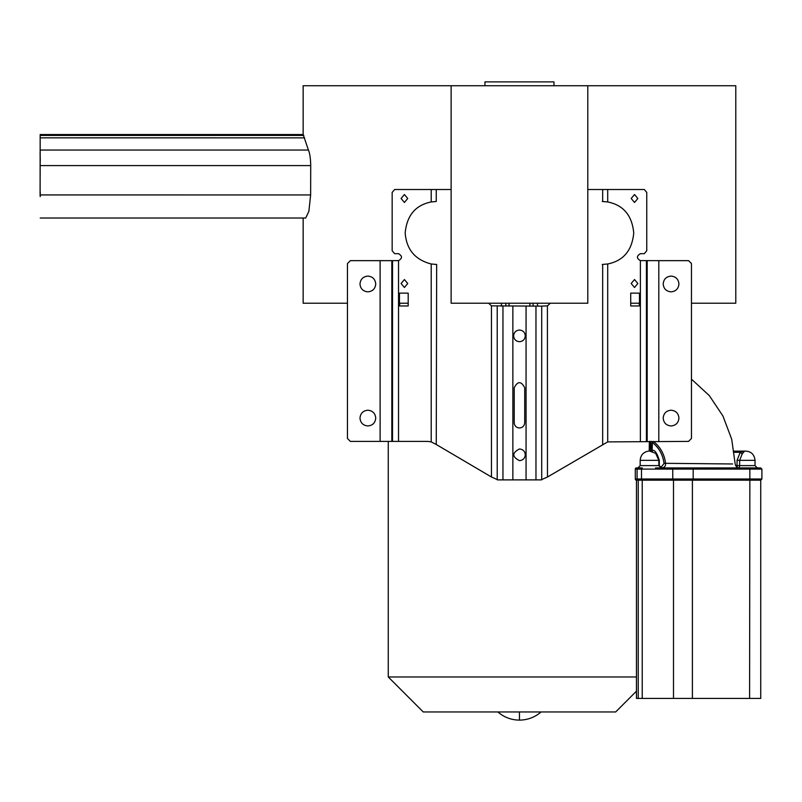 <?xml version="1.0" encoding="UTF-8"?>
<svg xmlns="http://www.w3.org/2000/svg" width="802" height="802" viewBox="0 0 802 802"><rect width="100%" height="100%" fill="white"/><g stroke="black" fill="none" stroke-linecap="round" stroke-linejoin="round"><path stroke-width="1.2" d="M637.851 198.495L634.512 194.535L631.174 198.495L634.512 202.465L637.851 198.495M637.851 283.507L634.512 279.547L631.174 283.507L634.512 287.477L637.851 283.507M663.194 418.083C663.655 422.865 666.282 425.481 671.063 425.952C675.845 425.481 678.462 422.865 678.933 418.083C678.462 413.301 675.845 410.674 671.063 410.213C666.282 410.674 663.655 413.301 663.194 418.083M663.194 283.978C663.655 288.75 666.282 291.377 671.063 291.848C675.845 291.377 678.462 288.75 678.933 283.978C678.462 279.196 675.845 276.57 671.063 276.099C666.282 276.57 663.655 279.196 663.194 283.978M513.631 335.868C513.982 339.406 515.917 341.351 519.465 341.702C523.004 341.351 524.949 339.406 525.29 335.868C524.949 332.329 523.004 330.384 519.465 330.033C515.917 330.384 513.982 332.329 513.631 335.868M519.465 448.98C511.937 452.869 511.937 456.759 519.465 460.649C523.004 460.298 524.949 458.353 525.29 454.814C524.949 451.275 523.004 449.331 519.465 448.98M519.465 427.987C522.653 427.677 524.398 425.932 524.708 422.744L524.708 387.757C521.21 380.99 517.711 380.99 514.212 387.757L514.212 422.744C514.523 425.932 516.277 427.677 519.465 427.987M550.322 303.216L547.475 305.853L541.711 306.133L491.456 305.853L488.608 303.216L491.456 305.853L491.456 477.01L436.258 444.498L436.669 264.449M436.258 264.449L431.215 263.978C415.145 259.848 406.464 249.512 405.18 232.971C406.845 215.437 415.526 205.101 431.215 201.954L436.258 201.482L436.258 189.513L451.125 189.513M407.747 198.495L404.408 194.535L401.08 198.495L404.408 202.465L407.747 198.495M407.747 283.507L404.408 279.547L401.08 283.507L404.408 287.477L407.747 283.507M359.988 418.083C360.459 422.865 363.085 425.481 367.867 425.952C372.649 425.481 375.266 422.865 375.737 418.083C375.266 413.301 372.649 410.674 367.867 410.213C363.085 410.674 360.459 413.301 359.988 418.083M359.988 283.978C360.459 288.75 363.085 291.377 367.867 291.848C372.649 291.377 375.266 288.75 375.737 283.978C375.266 279.196 372.649 276.57 367.867 276.099C363.085 276.57 360.459 279.196 359.988 283.978M658.803 441.401L658.803 260.65L688.557 260.65L691.464 263.567L691.464 438.483L688.557 441.401L607.705 441.902L547.475 477.01L547.415 305.853L550.302 303.246M658.803 260.65L640.387 260.61C636.437 258.314 636.457 255.998 640.457 253.663L644.307 253.663L646.763 250.745L646.763 192.43L644.307 189.513L587.796 189.513M547.475 477.01L540.999 479.887L497.922 479.887L491.456 477.01M602.262 201.482L607.705 201.954C623.395 205.101 632.076 215.437 633.74 232.971C632.076 250.495 623.395 260.83 607.705 263.978L602.262 264.449M639.475 305.953L639.475 293.131L630.723 293.131L630.723 305.953L639.475 305.953L639.074 303.216M436.258 444.498L431.215 441.902L427.827 441.401L350.374 441.401L347.456 438.483L347.456 263.567L350.374 260.65L380.118 260.65L380.118 441.401M436.258 189.513L394.614 189.513L392.158 192.43L392.158 250.745L394.614 253.663L398.464 253.663C402.464 255.988 402.494 258.304 398.534 260.61L392.509 260.65L392.509 441.401M408.198 305.953L408.198 293.131L399.456 293.131L399.456 305.953L408.198 305.953M391.827 441.401L391.827 260.65L380.118 260.65M391.827 260.65L392.509 260.65M399.456 305.953L399.847 303.216M653.229 441.401L653.399 441.531A30.837 27.358 -90 0 1 665.56 463.315L732.617 463.977M658.422 467.927L655.896 467.927M658.833 465.601L658.833 460.348L640.176 460.348L640.176 465.601L658.833 465.601L661.159 467.927L662.011 467.927C664.627 467.406 665.81 465.872 665.56 463.315L664.046 463.466C662.843 454.564 658.933 447.576 652.347 442.503L653.399 441.531M709.93 467.927L760.687 467.927L749.589 467.927L749.86 469.1L761.9 469.1L760.737 467.927M663.003 467.927L673.5 467.927A1.163 0.742 90 0 0 672.758 469.1L749.86 469.1L749.86 479.005L761.9 479.005L761.9 469.1M658.833 460.348L655.675 453.351L649.62 451.055L650.582 450.343L652.166 450.544L652.347 442.503L651.404 441.401M650.272 441.401A10.626 9.424 -90 0 1 650.582 450.343L649.62 451.055M637.009 469.1L635.304 469.1L635.304 479.005L635.284 469.1A1.163 1.163 90 0 1 636.467 467.927L638.151 467.917L636.808 469.1L672.758 469.1L672.758 479.005L693.179 479.005L693.179 469.1A1.163 0.772 90 0 0 692.407 467.927L673.5 467.927M638.081 467.927L642.312 467.927M738.492 467.857A2.336 1.514 90 0 0 739.644 465.601L737.048 465.601L737.048 460.348L740.236 452.298L744.868 451.135L734.061 451.135M652.347 451.636L652.166 450.544C654.572 449.511 656.948 452.779 659.304 460.348L659.304 465.601L660.387 466.764L661.47 466.764L664.046 463.466M760.687 698.432L642.232 698.432L642.232 480.177L636.467 480.177L642.232 480.177A1.163 0.742 90 0 1 641.49 479.005L641.49 469.1A1.163 0.742 90 0 1 642.232 467.927L638.151 467.917L637.079 469.08L637.079 479.005L672.758 479.005A1.163 0.742 90 0 0 673.5 480.177L760.737 480.177L642.232 480.177L760.737 480.177L761.9 479.005M734.221 452.298L740.236 452.298L742.191 453.912L739.644 460.348L737.048 460.348M639.575 467.927L638.552 469.1M744.537 451.115L742.191 453.912M642.232 698.432L636.447 698.432L636.467 480.177L635.284 479.005L637.079 479.005A1.163 1.163 -90 0 0 638.242 480.177L636.467 480.177A1.163 1.163 90 0 1 635.304 479.005L635.304 479.005M636.447 691.174L615.665 711.955L423.255 711.955L388.268 676.968L636.447 676.968M40.14 176.43L40.17 150.425L40.14 176.43M40.22 196.6L40.23 191.939L40.22 196.6M40.11 195.668L40.12 191.006L40.11 195.668M40.11 156.26L40.12 151.588L40.11 156.26M40.23 157.182L40.23 161.854L40.23 157.182M553.981 85.734L553.981 81.884L484.939 81.884L484.939 85.734M40.1 194.034L40.17 134.535L40.1 194.034M630.723 303.216L639.475 303.216M691.464 303.216L735.785 303.216L735.785 85.734L587.796 85.734L587.796 303.216L451.125 303.216L451.125 85.734L303.146 85.734L303.146 134.546L308.439 150.044C309.843 153.473 310.605 158.656 310.715 165.603L310.635 194.936L308.87 211.337L305.692 218.024L40.21 218.014M347.456 303.216L303.146 303.216L303.146 218.024M388.268 676.968L388.268 441.401M399.456 303.216L408.198 303.216M451.125 85.734L587.796 85.734M602.663 189.513L602.663 201.482M602.663 264.449L602.663 444.498M607.705 201.954L607.705 189.513M607.705 441.902L607.705 263.978M640.387 260.61L640.387 441.401M541.711 306.133L541.711 479.837M646.412 260.65L646.412 441.401M535.967 479.887L535.967 306.133M647.184 260.65L647.184 441.401M497.21 479.837L497.21 306.133M502.954 306.133L502.954 479.887M512.859 306.133L512.859 479.887M526.062 306.133L526.062 479.887M431.215 263.978L431.215 441.902M431.215 189.513L431.215 201.954M398.534 441.401L398.534 260.61M744.386 451.115C750.722 450.985 754.271 454.062 755.033 460.348L739.644 460.348L739.644 465.601L755.033 465.601L757.359 467.927M749.589 698.432L749.86 479.005L693.179 479.005A1.163 0.772 90 0 1 692.407 480.177L692.407 698.432M649.78 450.343A10.626 9.424 90 0 0 649.47 441.401M735.554 465.601L737.048 465.601A2.336 1.073 -90 0 0 737.369 467.245A2.336 1.073 -90 0 0 737.549 467.566M662.011 467.927A1.163 0.541 90 0 1 661.47 466.764M660.928 467.927L660.387 466.764M658.703 465.601L659.304 465.601L658.703 465.601M658.703 460.348L659.304 460.348M650.201 450.303L649.269 451.025M673.5 698.432L673.5 480.177L692.407 480.177M638.242 698.432L638.242 480.177L642.232 480.177M636.467 698.432L636.467 480.177M519.465 711.955L519.465 720.116C511.275 720.016 504.067 717.299 497.862 711.955M529.911 303.216L529.911 306.133M533.089 303.216L533.089 306.133M537.51 303.216L537.51 306.133M509.009 303.216L509.009 306.133M505.831 303.216L505.831 306.133M501.42 303.216L501.42 306.133M310.635 194.936L40.25 194.926M40.2 135.408L303.818 135.408M304.6 137.854L40.21 137.844M308.439 150.044L40.24 150.044M310.715 165.603L40.25 165.593M691.464 379.156L709.329 395.627L722.963 416.048L731.705 439.255L735.163 463.967C735.955 466.714 737.319 468.027 739.243 467.927L739.243 467.927M755.033 460.348L755.033 465.601M659.054 467.927L664.657 467.927M702.321 467.927L667.234 467.927M640.176 460.348C640.678 454.824 643.695 451.716 649.209 451.025L649.349 441.401M640.176 465.601L637.931 467.927M637.911 467.927L636.447 467.927L635.284 469.1M662.582 467.927L655.545 467.927M749.589 467.927L692.407 467.927M760.737 698.432L760.737 480.177M541.059 711.955C534.854 717.299 527.656 720.016 519.465 720.116M529.861 303.216L529.861 306.133M509.059 303.216L509.059 306.133M303.146 134.546L40.17 134.535"/></g></svg>
